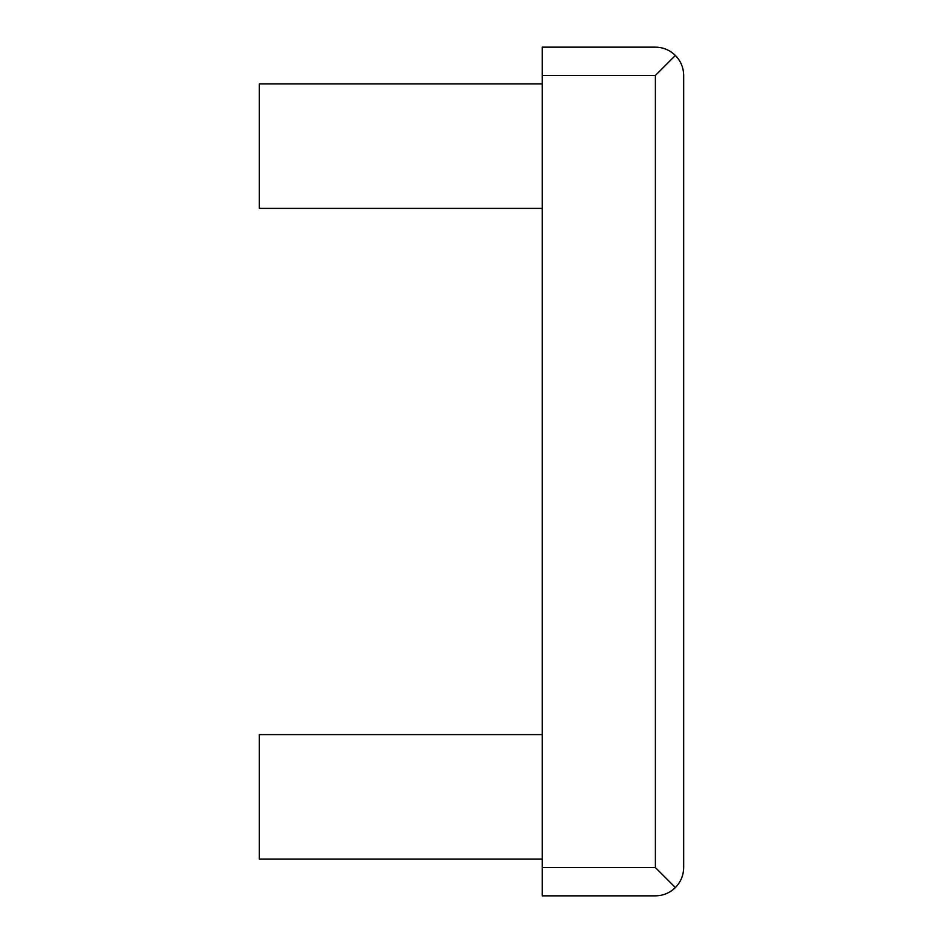 <?xml version="1.0" encoding="UTF-8"?>
<svg xmlns="http://www.w3.org/2000/svg" width="943" height="943" viewBox="0 0 943 943"><rect width="100%" height="100%" fill="white"/><g stroke="black" fill="none" stroke-linecap="round" stroke-linejoin="round"><path stroke-width="1.41" d="M655.385 75.44L655.385 867.56L675.388 887.563C669.813 892.962 663.141 895.72 655.385 895.85L542.225 895.85L542.225 47.15L655.385 47.15C663.141 47.28 669.813 50.038 675.388 55.437L655.385 75.44L542.225 75.44M675.388 55.437C680.787 61.012 683.545 67.684 683.675 75.44L683.675 867.56C683.545 875.316 680.787 881.988 675.388 887.563M542.225 859.073L259.325 859.073L259.325 734.597L542.225 734.597M542.225 208.403L259.325 208.403L259.325 83.927L542.225 83.927M655.385 867.56L542.225 867.56"/></g></svg>

